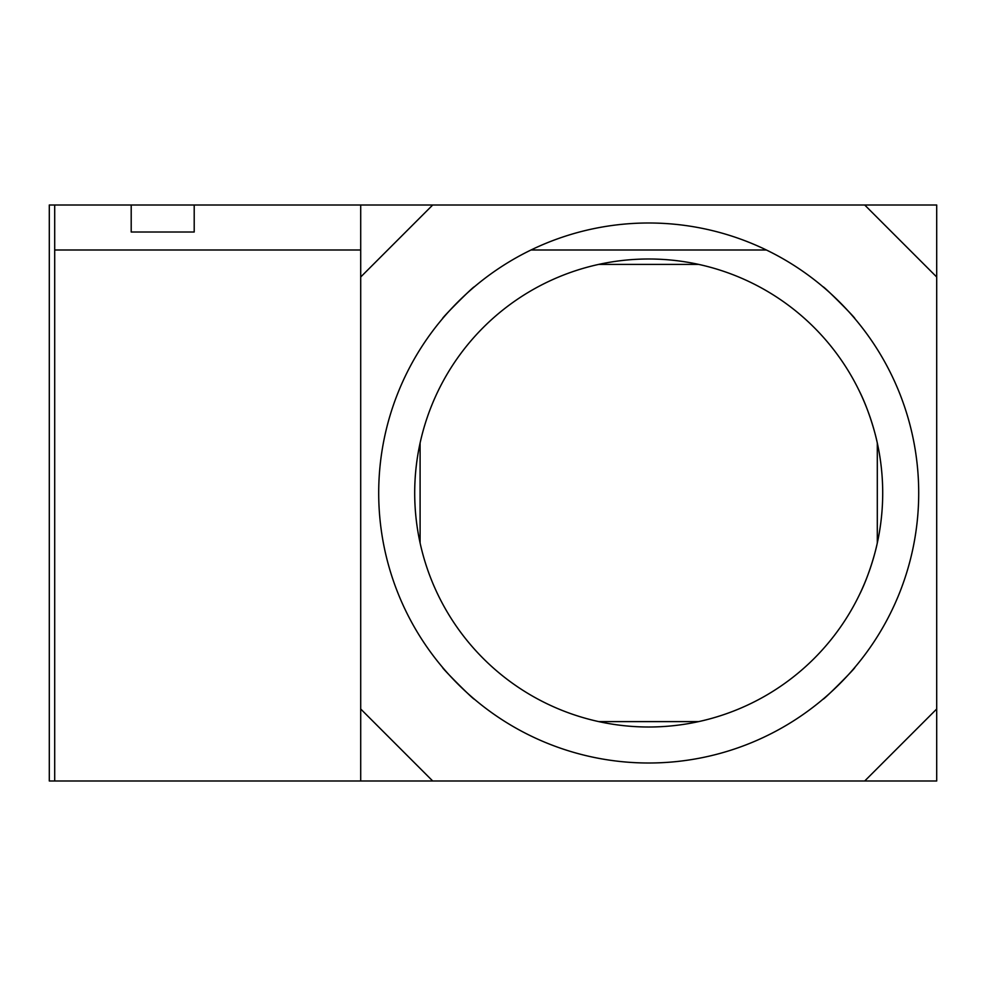 <?xml version="1.0" encoding="UTF-8"?>
<svg xmlns="http://www.w3.org/2000/svg" width="986" height="986" viewBox="0 0 986 986"><rect width="100%" height="100%" fill="white"/><g stroke="black" fill="none" stroke-linecap="round" stroke-linejoin="round"><path stroke-width="1.48" d="M823.039 286.84C822.792 285.139 856.563 318.909 854.862 318.651C856.587 318.934 822.805 285.151 823.039 286.84M854.862 667.349C856.563 667.091 822.792 700.861 823.039 699.16C822.768 700.886 856.551 667.103 854.862 667.349M442.541 667.349C440.816 667.066 474.599 700.849 474.352 699.16C474.611 700.861 440.841 667.091 442.541 667.349M474.352 286.84C474.636 285.114 440.841 318.897 442.541 318.651C440.828 318.909 474.599 285.139 474.352 286.84M859.299 390.998C867.779 407.6 874.915 431.227 877.306 443.022L877.306 542.978C874.853 554.995 867.803 578.314 859.299 595.002M414.699 493A234.002 234.002 0 0 0 648.702 727.002A234.002 234.002 0 0 0 882.704 493A234.002 234.002 0 0 0 648.702 258.998A234.002 234.002 0 0 0 414.699 493M378.698 493A270.004 270.004 0 0 0 648.702 763.004A270.004 270.004 0 0 0 918.705 493A270.004 270.004 0 0 0 648.702 222.996A270.004 270.004 0 0 0 378.698 493M531.01 250L766.393 250L531.01 250M360.703 205.002L194.205 205.002L194.205 232.006L131.2 232.006L131.2 205.002L54.698 205.002L54.698 250L360.703 250L54.698 250L54.698 780.998L49.3 780.998L49.3 205.002L54.698 205.002L54.698 780.998L936.7 780.998L936.7 205.002L360.703 205.002L360.703 780.998M864.697 205.002L936.7 277.004M360.703 277.004L432.706 205.002M432.706 780.998L360.703 708.996M936.7 708.996L864.697 780.998M698.68 721.604L598.724 721.604M420.098 443.022L420.098 542.978M598.724 264.396L698.68 264.396M194.205 205.002L131.2 205.002"/></g></svg>
